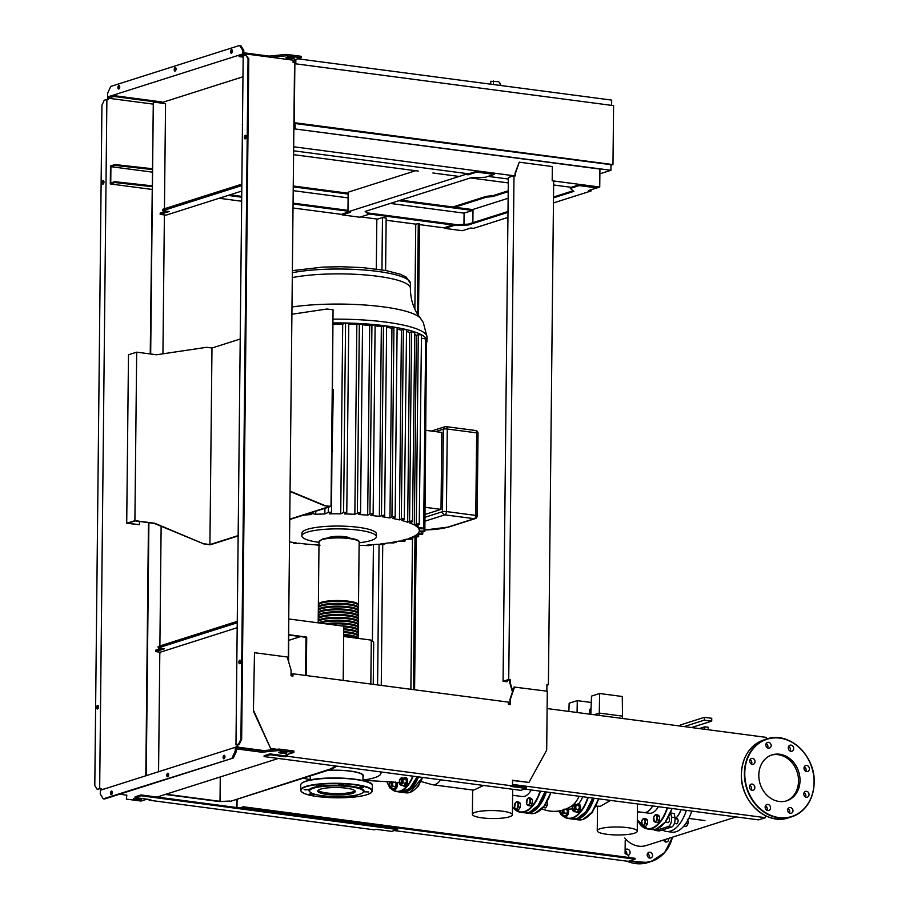 <?xml version="1.0" encoding="UTF-8"?>
<svg xmlns="http://www.w3.org/2000/svg" width="909" height="909" viewBox="0 0 909 909"><rect width="100%" height="100%" fill="white"/><g stroke="black" fill="none" stroke-linecap="round" stroke-linejoin="round"><path stroke-width="1.36" d="M591.27 702.475L577.272 700.634L569.148 703.214L568.864 711.417M577.079 712.497L577.272 700.634M622.529 718.474L622.279 696.499L599.61 693.522L591.486 696.112L590.85 714.304M622.551 716.144L599.292 713.076L599.61 693.522M599.27 715.417L599.292 713.076L594.1 714.735M591.043 708.679A8.885 1.773 -179.4 0 0 589.782 709.577L589.736 714.156M501.041 85.537L498.78 81.719L490.78 81.276L490.746 84.185M294.255 122.874L294.868 63.903M295.311 63.766L613.586 105.626L612.973 164.597L610.996 165.222M294.698 122.726L612.973 164.597M294.243 123.419L610.996 164.677L610.939 170.29L599.872 173.812M508.29 182.914L470.442 177.937M459.17 176.448L432.911 172.994M418.22 171.062L293.914 154.712M294.607 128.908L610.939 170.29M295.175 123.124L295.118 128.748M611.621 105.376L611.677 100.092L297.777 58.801M295.8 63.823L295.845 59.415M764.026 737.085L701.339 728.836M291.914 314.241L326.945 309.015L333.069 309.821L331.012 506.381L324.445 505.711L290.051 491.485M324.888 505.574L290.062 491.155M289.766 519.175L329.831 506.427L324.445 505.711M238.147 535.924L210.218 544.809L204.093 544.014L154.746 523.254L134.907 520.652L136.68 352.169L156.507 354.771L206.593 347.306L211.979 348.011L240.215 339.034M211.979 348.011L209.922 544.571L204.536 543.866M238.158 535.594L209.922 544.571M204.093 544.014L154.291 523.402L135.202 520.891L127.896 523.209L139.407 524.72L139.441 521.448M136.68 352.169L128.487 354.771L126.715 523.254L139.407 524.72M134.907 520.652L126.715 523.254M331.012 506.381L289.755 519.505M289.051 619.006L343.761 626.199L343.193 680.398M305.583 675.455L305.981 637.311L288.88 635.061M306.322 675.546L306.719 637.073L305.981 637.311M306.719 637.073L288.892 634.732M288.835 640.334L300.549 636.595M220.262 776.956L220.012 801.318L219.262 801.556L165.256 794.455M229.659 801.045L219.262 801.556L230.886 801.204L330.649 768.912L335.648 765.992M220.012 801.318L166.006 794.216M336.864 766.151L331.876 769.071L330.649 768.912M331.876 769.071L230.886 801.204M332.933 322.934A85.832 17.135 0.6 0 1 347.158 323.036A85.832 17.135 0.6 0 1 361.225 323.604A85.832 17.135 0.6 0 1 374.065 324.57A85.832 17.135 0.6 0 1 385.814 325.877L386.632 326.183L384.655 515.517M319.014 542.366A37.258 7.442 0.6 0 1 301.89 535.924L301.924 533.106A37.258 7.442 0.6 0 1 320.957 526.834A37.258 7.442 0.6 0 1 358.532 527.345A37.258 7.442 0.6 0 1 376.428 533.89L376.394 536.696A37.258 7.442 0.6 0 1 359.135 542.787M301.89 535.924A37.258 7.442 0.6 0 1 320.922 529.64A37.258 7.442 0.6 0 1 358.51 530.152A37.258 7.442 0.6 0 1 376.394 536.696M328.149 538.003A11.181 2.227 0.6 0 1 344.931 536.696A11.181 2.227 0.6 0 1 350.101 538.23M389.972 517.96L391.949 328.206L393.927 327.581L391.949 517.016L389.972 517.96A80.106 15.998 0.6 0 0 382.303 516.778L384.405 515.767L383.825 515.142L379.36 516.392L381.348 326.638L385.814 325.877A85.832 17.135 0.6 0 1 396.506 327.524L397.119 327.797L395.142 517.107L392.62 518.448A80.106 15.998 0.6 0 1 399.46 519.891L401.358 518.982C403.494 518.539 404.471 518.641 404.3 519.278L401.789 520.471A80.106 15.998 0.6 0 1 407.687 522.221L409.573 521.346C411.709 520.891 412.697 520.971 412.516 521.596L409.641 522.914A80.106 15.998 0.6 0 1 414.356 525.05L416.311 524.175C418.447 523.72 419.424 523.789 419.242 524.379L415.788 525.913A80.106 15.998 0.6 0 1 418.015 527.754L418.049 524.913M372.883 514.505C373.065 513.812 372.088 513.665 369.952 514.074L367.679 515.164L369.668 325.411L375.122 324.899L373.133 514.255L370.906 515.46A80.106 15.998 0.6 0 1 379.36 516.392M360.305 513.585C360.487 512.881 359.509 512.721 357.373 513.108L354.851 514.301L356.839 324.547L362.543 323.956L360.555 513.335L358.396 514.494A80.106 15.998 0.6 0 1 367.679 515.164M346.522 513.051C346.693 512.335 345.715 512.165 343.591 512.528L340.716 513.846L342.704 324.093L345.568 323.184L348.761 323.399L346.772 512.835L344.636 513.926A80.106 15.998 0.6 0 1 354.851 514.301M332.933 323.047L331.501 512.733L329.297 513.858A80.106 15.998 0.6 0 1 340.716 513.846M331.251 512.983C331.421 512.278 330.444 512.085 328.319 512.415L324.865 513.949L324.922 508.313M309.912 513.085L315.73 514.301A80.106 15.998 0.6 0 1 324.865 513.949M303.413 515.164A80.106 15.998 0.6 0 1 311.48 514.539L307.844 513.744M294.039 542.582L294.027 543.196L296.118 542.878A80.106 15.998 0.6 0 1 289.528 541.878M294.607 543.537L299.061 543.264A80.106 15.998 0.6 0 0 307.515 544.196L305.299 544.605L305.299 543.98M332.285 389.075L333.285 389.586L332.149 451.08M331.637 450.569L332.637 451.08M315.764 511.233L315.73 514.301M425.026 514.46L441.013 509.381L441.819 432.434L425.901 430.343M425.094 507.279L441.013 509.381M411.982 537.242L411.97 538.651L408.516 538.548A80.106 15.998 0.6 0 0 412.777 536.901L412.788 538.832L411.97 538.651C413.265 538.901 412.675 539.094 410.175 539.219L406.732 539.117A80.106 15.998 0.6 0 1 401.176 540.582L404.425 540.696C405.732 540.923 405.13 541.105 402.642 541.219L398.915 541.094A80.106 15.998 0.6 0 1 391.995 542.389L395.131 542.503L393.347 542.98L389.211 542.832A80.106 15.998 0.6 0 1 380.769 543.923L384.689 544.207L384.7 543.457M395.142 541.844L395.96 542.662L395.972 541.684M404.437 539.764L404.425 540.696L405.255 540.855L405.266 539.537M412.777 536.901L416.027 537.003C418.515 536.867 419.106 536.662 417.81 536.39L414.084 536.265A80.106 15.998 0.6 0 0 416.981 534.447L420.106 534.549C422.605 534.401 423.196 534.185 421.901 533.89L417.765 533.742A80.106 15.998 0.6 0 0 419.129 531.72L422.231 531.845C424.719 531.697 425.321 531.458 424.014 531.14L419.299 530.936A80.106 15.998 0.6 0 0 419.31 530.663L419.333 528.686M418.663 534.503L418.64 536.583L417.81 536.39L417.833 534.469M422.753 531.845L422.73 534.094L421.901 533.89L421.924 531.833M426.469 341.886L424.844 531.367L424.014 531.14L424.048 528.595M305.549 544.002L310.742 544.491A80.106 15.998 0.6 0 0 318.991 545.105M320.025 545.161L317.934 545.514L318.979 545.786M383.871 543.559L382.075 544.48L377.36 544.275A80.106 15.998 0.6 0 1 366.952 545.116L370.156 545.275L368.372 545.673L362.691 545.355A80.106 15.998 0.6 0 1 359.112 545.525M370.156 544.889L370.986 545.434L370.986 544.832M421.446 338.193L426.503 339.046L424.514 528.311L423.685 528.061C424.992 528.413 424.401 528.663 421.901 528.811L418.697 528.652A80.106 15.998 0.6 0 1 419.31 530.663M425.673 338.75L423.685 528.061L418.015 527.754M414.356 525.05L416.345 335.296L418.288 334.671L421.481 334.887L419.242 524.379M407.687 522.221L409.675 332.467L411.561 331.865L414.754 332.08L412.516 521.596M399.46 519.891L401.437 330.137L403.346 329.535L406.539 329.74L404.3 519.278M391.949 517.016C394.074 516.573 395.051 516.687 394.881 517.357M384.405 515.767L383.825 515.142M393.927 327.581L396.506 327.524A85.832 17.135 0.6 0 1 406.118 329.512A85.832 17.135 0.6 0 1 414.504 331.899A85.832 17.135 0.6 0 1 421.367 334.762A85.832 17.135 0.6 0 1 426.491 339.012A85.832 17.135 0.6 0 1 427.025 340.977A85.832 17.135 0.6 0 1 426.821 342.114M386.62 327.354A80.106 15.998 0.6 0 1 391.949 328.206M406.516 331.467A80.106 15.998 0.6 0 1 409.675 332.467M397.108 329.183A80.106 15.998 0.6 0 1 401.437 330.137M414.72 334.467A80.106 15.998 0.6 0 1 416.345 335.296M375.11 325.922A80.106 15.998 0.6 0 1 381.348 326.638M362.532 324.865A80.106 15.998 0.6 0 1 369.668 325.411M348.749 324.229A80.106 15.998 0.6 0 1 356.839 324.547M333.478 324.07A80.106 15.998 0.6 0 1 342.704 324.093M318.48 604.746A20.066 4.011 0.6 0 1 318.366 604.326A20.066 4.011 0.6 0 1 321.297 602.281A20.066 4.011 0.6 0 1 343.863 600.735A20.066 4.011 0.6 0 1 358.487 604.746A20.066 4.011 0.6 0 1 358.373 605.167M358.464 607.553L358.487 605.587A20.066 4.011 -179.4 0 0 343.852 601.576A20.066 4.011 -179.4 0 0 321.286 603.121A20.066 4.011 -179.4 0 0 318.366 605.167L318.343 607.132A20.066 4.011 0.6 0 1 321.263 605.087A20.066 4.011 0.6 0 1 343.841 603.542A20.066 4.011 0.6 0 1 358.464 607.553A20.066 4.011 0.6 0 1 358.351 607.973M358.43 610.359L358.453 608.394A20.066 4.011 -179.4 0 0 343.829 604.383A20.066 4.011 -179.4 0 0 321.252 605.928A20.066 4.011 -179.4 0 0 318.332 607.973L318.309 609.939A20.066 4.011 0.6 0 1 321.229 607.894A20.066 4.011 0.6 0 1 343.807 606.348A20.066 4.011 0.6 0 1 358.43 610.359A20.066 4.011 0.6 0 1 358.316 610.78M358.407 613.166L358.419 611.2A20.066 4.011 -179.4 0 0 343.795 607.189A20.066 4.011 -179.4 0 0 321.229 608.735A20.066 4.011 -179.4 0 0 318.298 610.78L318.286 612.746A20.066 4.011 0.6 0 1 321.207 610.7A20.066 4.011 0.6 0 1 343.772 609.155A20.066 4.011 0.6 0 1 358.407 613.166A20.066 4.011 0.6 0 1 358.282 613.586M358.373 615.972L358.396 614.007A20.066 4.011 -179.4 0 0 343.772 609.996A20.066 4.011 -179.4 0 0 321.195 611.541A20.066 4.011 -179.4 0 0 318.275 613.586L318.252 615.552A20.066 4.011 0.6 0 1 321.172 613.507A20.066 4.011 0.6 0 1 343.75 611.962A20.066 4.011 0.6 0 1 358.373 615.972A20.066 4.011 0.6 0 1 358.26 616.393M358.339 618.779L358.362 616.813A20.066 4.011 -179.4 0 0 343.738 612.802A20.066 4.011 -179.4 0 0 321.161 614.348A20.066 4.011 -179.4 0 0 318.241 616.393L318.218 618.359A20.066 4.011 0.6 0 1 321.15 616.313A20.066 4.011 0.6 0 1 343.716 614.768A20.066 4.011 0.6 0 1 358.339 618.779A20.066 4.011 0.6 0 1 358.226 619.199M358.316 621.597L358.339 619.631A20.066 4.011 -179.4 0 0 343.704 615.609A20.066 4.011 -179.4 0 0 321.138 617.166A20.066 4.011 -179.4 0 0 318.218 619.211L318.195 621.177A20.066 4.011 0.6 0 1 321.116 619.131A20.066 4.011 0.6 0 1 343.693 617.575A20.066 4.011 0.6 0 1 358.316 621.597A20.066 4.011 0.6 0 1 358.203 622.006M318.889 622.926A20.066 4.011 0.6 0 1 321.082 621.938A20.066 4.011 0.6 0 1 343.659 620.393A20.066 4.011 0.6 0 1 358.282 624.403L358.305 622.438A20.066 4.011 -179.4 0 0 343.682 618.427A20.066 4.011 -179.4 0 0 321.104 619.972A20.066 4.011 -179.4 0 0 318.184 622.017L318.173 622.835M325.388 623.79A20.066 4.011 0.6 0 1 346.749 623.46A20.066 4.011 0.6 0 1 358.26 627.21L358.271 625.244A20.066 4.011 -179.4 0 0 343.647 621.233A20.066 4.011 -179.4 0 0 321.082 622.779A20.066 4.011 -179.4 0 0 320.173 623.097M341.341 625.881A20.066 4.011 0.6 0 1 358.226 630.017L358.248 628.051A20.066 4.011 -179.4 0 0 328.683 624.222M343.727 628.823A20.066 4.011 0.6 0 1 358.191 632.823L358.214 630.857A20.066 4.011 -179.4 0 0 343.75 626.858M343.704 631.63A20.066 4.011 0.6 0 1 358.169 635.63L358.191 633.664A20.066 4.011 -179.4 0 0 343.727 629.664M343.67 634.437A20.066 4.011 0.6 0 1 358.135 638.391L358.157 636.47A20.066 4.011 -179.4 0 0 343.693 632.471M357.544 638.311A20.066 4.011 -179.4 0 0 343.659 635.277M357.703 624.278A19.487 3.886 -179.4 0 0 343.227 620.483A19.487 3.886 -179.4 0 0 321.581 621.995A19.487 3.886 -179.4 0 0 319.4 622.995M357.737 621.472A19.487 3.886 -179.4 0 0 343.25 617.666A19.487 3.886 -179.4 0 0 321.604 619.188A19.487 3.886 -179.4 0 0 318.775 621.063M357.76 618.665A19.487 3.886 -179.4 0 0 343.284 614.859A19.487 3.886 -179.4 0 0 321.638 616.382A19.487 3.886 -179.4 0 0 318.809 618.256M357.794 615.859A19.487 3.886 -179.4 0 0 343.318 612.052A19.487 3.886 -179.4 0 0 321.661 613.575A19.487 3.886 -179.4 0 0 318.832 615.45M357.816 613.041A19.487 3.886 -179.4 0 0 343.341 609.246A19.487 3.886 -179.4 0 0 321.695 610.768A19.487 3.886 -179.4 0 0 318.866 612.643M357.851 610.234A19.487 3.886 -179.4 0 0 343.375 606.439A19.487 3.886 -179.4 0 0 321.718 607.962A19.487 3.886 -179.4 0 0 318.889 609.825M357.885 607.428A19.487 3.886 -179.4 0 0 343.397 603.633A19.487 3.886 -179.4 0 0 321.752 605.155A19.487 3.886 -179.4 0 0 318.923 607.019M357.907 604.621A19.487 3.886 -179.4 0 0 343.432 600.826A19.487 3.886 -179.4 0 0 321.786 602.337A19.487 3.886 -179.4 0 0 318.957 604.212M357.68 627.085A19.487 3.886 -179.4 0 0 346.329 623.54A19.487 3.886 -179.4 0 0 325.911 623.858M357.646 629.892A19.487 3.886 -179.4 0 0 342.773 626.074M357.612 632.698A19.487 3.886 -179.4 0 0 343.727 628.937M357.589 635.505A19.487 3.886 -179.4 0 0 343.704 631.755M357.555 638.311A19.487 3.886 -179.4 0 0 343.67 634.562M343.647 636.482L371.292 640.118L373.69 642.106L373.247 684.352M371.292 640.118L370.827 684.034M362.952 780.592L363.009 775.82A26.361 5.261 -179.4 0 0 350.34 771.184A26.361 5.261 -179.4 0 0 327.331 770.525M362.964 780.115A44.28 8.84 -179.4 0 0 380.939 773.195A44.28 8.84 -179.4 0 0 380.473 771.889M327.683 770.412A26.793 5.352 0.6 0 1 350.567 771.105A26.793 5.352 0.6 0 1 362.998 776.775M303.22 778.195A44.28 8.84 -179.4 0 0 310.23 779.558M346.227 788.16A18.759 3.75 0.6 0 1 355.226 791.466A18.759 3.75 0.6 0 1 345.647 794.625A18.759 3.75 0.6 0 1 326.729 794.364A18.759 3.75 0.6 0 1 317.718 791.069A18.759 3.75 0.6 0 1 327.297 787.91A18.759 3.75 0.6 0 1 346.227 788.16M354.908 790.762A18.759 3.75 0.6 0 1 326.74 792.966A18.759 3.75 0.6 0 1 318.059 790.375M310.094 792.091L309.537 791.546A27.509 5.488 0.6 0 1 309.299 789.591A27.509 5.488 0.6 0 1 320.241 786.103A27.509 5.488 0.6 0 1 340.693 785.319A27.509 5.488 0.6 0 1 350.783 786.16A27.509 5.488 0.6 0 1 358.68 787.683L360.157 786.899L363.35 787.433L358.68 787.683A27.509 5.488 0.6 0 1 363.668 791.819L368.793 791.955L363.668 791.819A27.509 5.488 0.6 0 1 363.407 792.103L362.839 792.637A26.94 5.374 0.6 0 1 322.479 795.716A26.94 5.374 0.6 0 1 310.094 792.091A26.94 5.374 0.6 0 1 320.957 786.717A26.94 5.374 0.6 0 1 350.476 786.808A26.94 5.374 0.6 0 1 362.839 792.637M338.887 784.524L343.67 784.842L340.693 785.319L338.887 784.524M355.396 795.284L356.828 795.761L351.76 795.852M334.444 796.614L329.456 796.386M314.639 794.193L309.617 793.977L312.56 793.5M305.401 789.91L304.163 789.455L309.321 789.512L305.401 789.91M316.207 785.774L321.297 785.706L316.207 785.774M399.79 783.047A2.295 1.159 -82.5 0 0 399.858 783.183A2.295 1.159 -82.5 0 0 400.471 783.706A2.295 1.159 -82.5 0 0 400.755 783.683A2.295 1.159 -82.5 0 0 401.96 781.32A2.295 1.159 -82.5 0 0 401.074 779.161A2.295 1.159 -82.5 0 0 400.801 779.183A2.295 1.159 -82.5 0 0 400.335 779.502A2.295 1.159 -82.5 0 0 400.244 779.627M400.505 783.365A2.011 1.023 97.5 0 1 399.721 782.933A2.011 1.023 97.5 0 1 400.142 779.717A2.011 1.023 97.5 0 1 400.551 779.433A2.011 1.023 97.5 0 1 401.573 781.07A2.011 1.023 97.5 0 1 400.505 783.365M416.788 787.433L418.526 786.285L419.458 783.081M403.244 785.649A4.295 2.182 -82.5 0 0 404.13 786.205A4.295 2.182 -82.5 0 0 406.925 781.24A4.295 2.182 -82.5 0 0 405.255 777.684A4.295 2.182 -82.5 0 0 404.244 777.99M404.505 786.194A4.295 2.182 -82.5 0 0 404.869 786.308A4.295 2.182 -82.5 0 0 407.664 781.331A4.295 2.182 -82.5 0 0 405.982 777.786A4.295 2.182 -82.5 0 0 405.607 777.797M400.142 784.672L401.289 785.399L401.926 784.103A3.443 1.75 97.5 0 1 400.142 784.672A3.443 1.75 97.5 0 1 399.278 782.035A3.443 1.75 97.5 0 1 400.21 778.843A3.443 1.75 97.5 0 1 401.994 778.263A3.443 1.75 97.5 0 1 402.857 780.899A3.443 1.75 97.5 0 1 401.926 784.103L403.096 782.888L403.142 778.99L401.369 777.615L399.562 780.127L400.142 784.672M401.369 777.615L405.619 778.74L406.482 781.376L404.391 785.808L401.289 785.399M406.232 779.399L403.142 778.99M406.198 783.285L403.096 782.888M389.529 786.308A2.295 1.159 -82.5 0 0 389.597 786.444A2.295 1.159 -82.5 0 0 390.211 786.967A2.295 1.159 -82.5 0 0 390.495 786.944A2.295 1.159 -82.5 0 0 391.699 784.581A2.295 1.159 -82.5 0 0 390.813 782.422A2.295 1.159 -82.5 0 0 390.54 782.456A2.295 1.159 -82.5 0 0 390.075 782.774A2.295 1.159 -82.5 0 0 389.984 782.888M390.245 786.626A2.011 1.023 97.5 0 1 389.461 786.194A2.011 1.023 97.5 0 1 389.881 782.979A2.011 1.023 97.5 0 1 390.291 782.694A2.011 1.023 97.5 0 1 391.313 784.331A2.011 1.023 97.5 0 1 390.245 786.626M392.983 788.921A4.295 2.182 -82.5 0 0 393.87 789.478A4.295 2.182 -82.5 0 0 396.665 784.501A4.295 2.182 -82.5 0 0 396.358 782.399M394.245 789.455A4.295 2.182 -82.5 0 0 394.608 789.569A4.295 2.182 -82.5 0 0 397.403 784.603A4.295 2.182 -82.5 0 0 397.085 782.479M389.881 787.933L391.029 788.66L391.677 787.364A3.443 1.75 97.5 0 1 389.881 787.933A3.443 1.75 97.5 0 1 389.018 785.308A3.443 1.75 97.5 0 1 389.95 782.104A3.443 1.75 97.5 0 1 390.2 781.797L389.018 785.308L389.881 787.933M391.677 787.364L392.836 786.149L392.597 784.172A3.443 1.75 97.5 0 1 391.677 787.364M391.734 781.535A3.443 1.75 97.5 0 1 392.597 784.172L392.881 782.251L395.972 782.66L395.938 786.558L394.131 789.069L391.029 788.66M395.358 782.013L395.972 782.66M395.938 786.558L392.836 786.149M420.742 781.433L431.968 784.603A20.021 10.158 -82.5 0 0 432.695 784.751A20.021 10.158 -82.5 0 0 435.104 784.512A20.021 10.158 -82.5 0 0 440.626 779.797M512.619 795.261L522.3 796.534A20.021 10.158 -82.5 0 0 524.709 796.307A20.021 10.158 -82.5 0 0 531.231 789.966M432.695 784.751L473.589 790.126L483.645 785.456M509.494 816.793A20.021 4 0.6 0 1 486.974 818.339A20.021 4 0.6 0 1 472.385 814.339A20.021 4 0.6 0 1 475.293 812.294A20.021 4 0.6 0 1 497.825 810.76A20.021 4 0.6 0 1 512.415 814.759A20.021 4 0.6 0 1 509.494 816.793M512.676 789.273L512.415 814.759M560.501 813.078A2.295 1.159 -82.5 0 0 560.569 813.214A2.295 1.159 -82.5 0 0 561.183 813.748A2.295 1.159 -82.5 0 0 561.467 813.714A2.295 1.159 -82.5 0 0 562.58 810.18M562.182 810.283A2.011 1.023 97.5 0 1 561.217 813.407A2.011 1.023 97.5 0 1 560.433 812.964A2.011 1.023 97.5 0 1 560.353 810.714M564.194 815.725A4.295 2.182 -82.5 0 0 565.091 816.282A4.295 2.182 -82.5 0 0 567.886 811.305A4.295 2.182 -82.5 0 0 567.205 808.453M565.466 816.271A4.295 2.182 -82.5 0 0 565.818 816.373A4.295 2.182 -82.5 0 0 568.614 811.407A4.295 2.182 -82.5 0 0 567.671 808.226M560.239 812.112L561.103 814.748L562.251 815.464L562.887 814.169A3.443 1.75 97.5 0 1 561.103 814.748A3.443 1.75 97.5 0 1 560.239 812.339M562.887 814.169L564.057 812.953L563.807 810.976A3.443 1.75 97.5 0 1 562.887 814.169M563.716 809.828A3.443 1.75 97.5 0 1 563.807 810.976L564.091 809.055M566.512 808.771L567.432 811.453L566.512 814.646L565.341 815.873L562.251 815.464M567.193 809.464L565.387 809.226M567.148 813.362L564.057 812.953M572.465 809.271A2.295 1.159 -82.5 0 0 572.534 809.408A2.295 1.159 -82.5 0 0 573.159 809.93A2.295 1.159 -82.5 0 0 573.431 809.908A2.295 1.159 -82.5 0 0 574.636 807.544A2.295 1.159 -82.5 0 0 573.749 805.385A2.295 1.159 -82.5 0 0 573.477 805.419A2.295 1.159 -82.5 0 0 573.022 805.738A2.295 1.159 -82.5 0 0 572.92 805.851M573.193 809.589A2.011 1.023 97.5 0 1 572.409 809.158A2.011 1.023 97.5 0 1 572.829 805.942A2.011 1.023 97.5 0 1 573.227 805.658A2.011 1.023 97.5 0 1 574.249 807.294A2.011 1.023 97.5 0 1 573.193 809.589M590.691 813.828L592.441 812.68L593.361 809.476M576.17 811.919A4.295 2.182 -82.5 0 0 577.056 812.476A4.295 2.182 -82.5 0 0 579.851 807.499A4.295 2.182 -82.5 0 0 578.181 803.942A4.295 2.182 -82.5 0 0 577.17 804.249M577.431 812.453A4.295 2.182 -82.5 0 0 577.794 812.566A4.295 2.182 -82.5 0 0 580.59 807.59A4.295 2.182 -82.5 0 0 578.908 804.045A4.295 2.182 -82.5 0 0 578.533 804.056M572.204 808.306L573.068 810.93L574.215 811.657L574.852 810.362A3.443 1.75 97.5 0 1 573.068 810.93A3.443 1.75 97.5 0 1 572.204 808.521M574.852 810.362L576.022 809.146L575.783 807.158A3.443 1.75 97.5 0 1 574.852 810.362M575.783 807.158L576.067 805.249L574.92 804.533A3.443 1.75 97.5 0 1 575.783 807.158M572.477 806.499A3.443 1.75 97.5 0 1 573.136 805.101A3.443 1.75 97.5 0 1 574.92 804.533L574.295 803.874L572.443 806.59M574.295 803.874L578.544 805.01L579.408 807.635L577.317 812.067L574.215 811.657M579.158 805.658L576.067 805.249M579.124 809.555L576.022 809.146M517.119 802.306L516.494 801.658L515.335 802.874A3.443 1.75 97.5 0 1 517.119 802.306A3.443 1.75 97.5 0 1 517.982 804.942A3.443 1.75 97.5 0 1 517.051 808.146A3.443 1.75 97.5 0 1 515.267 808.715A3.443 1.75 97.5 0 1 514.403 806.078A3.443 1.75 97.5 0 1 515.335 802.874L514.642 808.056L516.414 809.442L518.221 806.919L518.266 803.033L517.119 802.306M516.414 809.442L518.596 809.726L520.403 807.215L518.221 806.919M518.266 803.033L520.448 803.317L520.403 807.215M516.494 801.658L518.687 801.943L520.448 803.317M542.957 807.544L545.434 807.874L546.604 806.647L547.525 803.442L546.661 800.818M544.877 805.044L547.241 805.363M547.525 803.226A2.011 1.023 97.5 0 1 547.298 805.158M529.083 798.5L528.47 797.841L527.3 799.068A3.443 1.75 97.5 0 1 529.083 798.5A3.443 1.75 97.5 0 1 529.947 801.136A3.443 1.75 97.5 0 1 529.027 804.34A3.443 1.75 97.5 0 1 527.243 804.908A3.443 1.75 97.5 0 1 526.379 802.272A3.443 1.75 97.5 0 1 527.3 799.068L526.618 804.249L528.379 805.624L530.197 803.113L530.231 799.227L529.083 798.5M528.379 805.624L530.572 805.919L532.379 803.397L530.197 803.113M530.231 799.227L532.424 799.511L532.379 803.397M528.47 797.841L530.651 798.136L532.424 799.511M655.446 822.338L654.298 821.622A3.443 1.75 -82.5 0 0 656.093 821.054L655.446 822.338L657.639 822.634L659.445 820.111L659.479 816.225L657.718 814.85L655.525 814.566L656.15 815.214A3.443 1.75 -82.5 0 0 654.366 815.782A3.443 1.75 -82.5 0 0 653.435 818.986A3.443 1.75 -82.5 0 0 654.298 821.622L653.719 817.077L655.525 814.566M656.15 815.214L657.298 815.941L657.014 817.85A3.443 1.75 -82.5 0 0 656.15 815.214M657.014 817.85L657.252 819.827L656.093 821.054A3.443 1.75 -82.5 0 0 657.014 817.85M657.298 815.941L659.479 816.225M657.252 819.827L659.445 820.111M683.863 826.076L686.215 826.395L687.374 825.167L688.306 821.963L687.443 819.327M685.784 823.577L688.022 823.872M643.481 826.156L642.333 825.429A3.443 1.75 -82.5 0 0 644.117 824.861L643.481 826.156L645.663 826.44L647.469 823.929L647.515 820.032L645.742 818.657L643.561 818.373L644.186 819.02A3.443 1.75 -82.5 0 0 642.39 819.588A3.443 1.75 -82.5 0 0 641.47 822.793A3.443 1.75 -82.5 0 0 642.333 825.429L641.754 820.884L643.561 818.373M644.186 819.02L645.322 819.748L645.049 821.656A3.443 1.75 -82.5 0 0 644.186 819.02M645.049 821.656L645.288 823.634L644.117 824.861A3.443 1.75 -82.5 0 0 645.049 821.656M645.322 819.748L647.515 820.032M645.288 823.634L647.469 823.929M637.47 813.044L638.357 811.805M637.482 811.692L649.367 813.248A20.021 10.158 -82.5 0 0 651.764 813.021A20.021 10.158 -82.5 0 0 658.298 806.681M595.645 806.181L600.394 806.26L610.655 800.409M634.357 833.223A20.021 4 0.6 0 1 611.837 834.769A20.021 4 0.6 0 1 597.247 830.769A20.021 4 0.6 0 1 600.156 828.724A20.021 4 0.6 0 1 622.676 827.179A20.021 4 0.6 0 1 637.277 831.178A20.021 4 0.6 0 1 634.357 833.223M637.391 803.931L637.277 831.178M667.308 822.315A2.579 1.307 -82.5 0 0 667.865 822.679A2.579 1.307 -82.5 0 0 669.547 819.702A2.579 1.307 -82.5 0 0 668.535 817.566A2.579 1.307 -82.5 0 0 668.16 817.623M681.023 809.669A26.94 13.669 97.5 0 1 675.728 818.486A26.94 13.669 97.5 0 1 675.467 818.77M669.376 815.259A26.94 13.669 -82.5 0 0 670.808 813.021L674.239 813.464L674.921 817.6A6.59 3.341 97.5 0 1 671.558 827.031L659.593 830.837L656.162 830.394A6.59 3.341 97.5 0 1 655.378 830.462A6.59 3.341 97.5 0 1 653.98 829.587M675.921 818.27A26.361 13.385 -82.5 0 0 676.103 818.066A26.361 13.385 -82.5 0 0 681.182 809.692M671.558 827.031L668.138 826.576A6.59 3.341 -82.5 0 0 671.49 817.146L670.808 813.021M668.138 826.576L656.162 830.394M655.378 830.462L658.798 830.917A6.59 3.341 -82.5 0 0 659.593 830.837M662.4 829.951A35.826 18.18 -82.5 0 0 666.399 831.44A35.826 18.18 -82.5 0 0 670.706 831.019A35.826 18.18 -82.5 0 0 686.386 810.374M666.399 831.44L671.785 832.144A35.826 18.18 -82.5 0 0 676.091 831.724A35.826 18.18 -82.5 0 0 691.772 811.078M676.478 818.895A2.579 1.307 97.5 0 1 677.103 818.691A2.579 1.307 97.5 0 1 678.114 820.827A2.579 1.307 97.5 0 1 676.432 823.804A2.579 1.307 97.5 0 1 675.876 823.452M708.191 729.188L708.213 727.28L704.782 726.825L704.759 728.734M699.294 728.575L704.782 726.825M711.724 721.098L711.747 718.292L704.407 717.326L704.373 720.133L711.724 721.098L691.476 727.541M679.443 725.961L680.648 724.882L704.407 717.326M704.373 720.133L684.125 726.575M652.662 805.942A20.021 10.158 97.5 0 1 646.14 812.282A20.021 10.158 97.5 0 1 643.731 812.51L649.367 813.248M779.661 754.22A24.111 20.214 -107.7 0 1 799.704 776.104A24.111 20.214 -107.7 0 1 786.728 800.829A24.111 20.214 -107.7 0 1 779.172 801.477A24.111 20.214 -107.7 0 1 759.129 779.592A24.111 20.214 -107.7 0 1 772.105 754.868A24.111 20.214 -107.7 0 1 779.661 754.22M771.366 755.118A24.111 20.214 -107.7 0 1 778.172 754.697A24.111 20.214 -107.7 0 1 798.147 776.127A24.111 20.214 -107.7 0 1 785.978 801.045M736.154 816.918L646.276 845.518A24.111 20.214 -107.7 0 1 638.709 846.165A24.111 20.214 -107.7 0 1 624.79 838.041M806.658 771.616A3.147 2.647 -107.7 0 1 806.726 765.435A3.147 2.647 -107.7 0 1 806.658 771.616M804.499 796.25A3.147 2.647 -107.7 0 1 808.351 792.375A3.147 2.647 -107.7 0 1 804.499 796.25M805.51 797.113A3.147 2.647 72.3 0 0 804.056 792.557M668.547 838.428A3.147 2.647 -107.7 0 1 663.525 840.03M787.637 810.101A3.147 2.647 -107.7 0 1 793.023 810.817A3.147 2.647 -107.7 0 1 787.637 810.101M789.421 813.26A3.147 2.647 72.3 0 0 787.967 808.703M647.185 854.801A3.147 2.647 -107.7 0 1 652.571 855.505A3.147 2.647 -107.7 0 1 647.185 854.801M648.958 857.948A3.147 2.647 72.3 0 0 647.515 853.392M765.969 805.067A3.147 2.647 -107.7 0 1 769.73 809.93A3.147 2.647 -107.7 0 1 765.969 805.067M766.935 810.305A3.147 2.647 72.3 0 0 765.48 805.738M625.119 850.256A3.147 2.647 -107.7 0 1 629.664 850.801A3.147 2.647 -107.7 0 1 628.142 855.255M626.687 854.449A3.147 2.647 72.3 0 0 625.119 850.483M752.175 784.081A3.147 2.647 -107.7 0 1 752.107 790.262A3.147 2.647 -107.7 0 1 752.175 784.081M751.232 789.978A3.147 2.647 72.3 0 0 749.777 785.41M754.334 759.447A3.147 2.647 -107.7 0 1 750.482 763.321A3.147 2.647 -107.7 0 1 754.334 759.447M751.493 764.185A3.147 2.647 72.3 0 0 750.05 759.617M771.196 745.596A3.147 2.647 -107.7 0 1 765.81 744.88A3.147 2.647 -107.7 0 1 771.196 745.596M767.594 748.039A3.147 2.647 72.3 0 0 766.139 743.482M792.864 750.629A3.147 2.647 -107.7 0 1 789.103 745.766A3.147 2.647 -107.7 0 1 792.864 750.629M805.783 771.321A3.147 2.647 72.3 0 0 804.329 766.764M790.069 750.993A3.147 2.647 72.3 0 0 788.626 746.437M625.119 853.585A3.147 2.647 -107.7 0 1 625.085 853.528L625.222 840.632M665.058 841.814A3.147 2.647 72.3 0 0 665.274 839.473M381.257 685.409L382.734 544.491M385.609 270.45L386.155 218.035L382.484 217.546L381.939 269.825M377.587 684.92L379.064 544.355M413.402 689.636L415.004 536.969M417.333 313.787L418.276 223.466L419.469 223.625L418.504 315.605M414.856 309.151L415.754 224.273L418.276 223.466M410.879 689.306L412.459 539.014M416.186 537.003L414.584 689.795M376.303 269.007L376.826 219.353L382.484 217.546M373.417 544.639L372.406 641.05M150.803 799.681L135.134 797.625L135.134 796.784L140.952 794.932L397.528 828.69L397.517 829.531L391.711 831.371L376.042 829.315L374.394 829.837L149.156 800.204L150.803 799.681M135.134 797.625L140.94 795.773L140.952 794.932M140.94 795.773L397.517 829.531M149.167 799.466L149.156 800.204M635.096 858.312L243.385 806.783L243.373 807.624L635.084 859.164L635.096 858.312M239.783 807.931L243.385 806.783M237.079 799.238L236.988 807.567M236.545 807.51L236.624 799.386M241.646 808.181L243.373 807.624M394.267 830.565L628.233 861.346L635.084 859.164M628.721 857.482L628.744 855.585L625.085 853.562M507.199 680.273L506.745 681.75L503.075 681.261L508.347 177.505L514.005 175.698L508.733 679.466L510.199 679.659L510.165 682.466L512.733 691.17M512.471 691.931L509.722 682.602L509.756 679.796L504.256 681.216L507.188 681.602M508.733 679.466L503.075 681.261M546.854 691.17L546.923 684.488L548.388 684.682L553.672 180.925L552.195 180.732L552.342 166.552L519.232 162.188L515.505 173.085L515.471 175.892L514.005 175.698M515.028 175.835L515.062 173.233L519.232 162.188M548.388 684.682L546.911 685.147M291.028 675.262L292.55 674.785L292.539 675.989M287.255 754.538L287.233 756.265L512.471 785.899L512.528 780.286L528.936 782.444L546.684 750.186L547.298 691.226L514.142 687.056L509.994 699.169L509.938 704.589M512.528 780.49L528.936 782.444M286.812 754.675L286.801 755.572L285.608 755.947L269.939 753.891L264.133 755.731L264.121 756.583L520.698 790.33L526.504 788.478L526.516 787.637L512.471 785.796M514.585 686.92L510.438 699.032L510.381 704.645L508.426 704.384L508.449 702.134L293.005 673.796L292.982 676.046L291.016 675.785L291.085 670.172L287.199 657.002L254.486 652.707L253.429 711.247L270.734 748.675L276.154 749.391M287.233 756.265L285.596 756.788L269.928 754.731L269.939 753.891M285.596 756.788L285.608 755.947M269.928 754.731L264.121 756.583M526.504 788.478L510.835 786.421L512.471 785.899M293.005 673.796L291.039 674.421M254.486 652.707L253.429 711.247M253.872 711.111L270.734 748.675M271.177 748.539L277.029 749.3M524.595 789.092L758.572 819.873L765.423 817.691L512.494 784.422M508.438 703.464L509.949 703.657M547.116 708.554L766.264 737.381L766.242 739.187M765.435 815.668L765.423 817.691M224.012 758.81A1.795 0.909 97.5 0 1 223.796 758.833A1.795 0.909 97.5 0 1 223.114 757.152A1.795 0.909 97.5 0 1 224.046 755.299A1.795 0.909 97.5 0 1 224.262 755.277A1.795 0.909 97.5 0 1 224.955 756.97A1.795 0.909 97.5 0 1 224.012 758.81M224.818 755.834A1.795 0.909 -82.5 0 0 224.478 758.447M111.409 794.648A1.795 0.909 97.5 0 1 111.193 794.659A1.795 0.909 97.5 0 1 110.5 792.978A1.795 0.909 97.5 0 1 111.443 791.137A1.795 0.909 97.5 0 1 111.659 791.114A1.795 0.909 97.5 0 1 112.352 792.796A1.795 0.909 97.5 0 1 111.409 794.648M112.205 791.659A1.795 0.909 -82.5 0 0 111.864 794.273M167.71 776.729A1.795 0.909 97.5 0 1 167.495 776.752A1.795 0.909 97.5 0 1 166.802 775.059A1.795 0.909 97.5 0 1 167.745 773.218A1.795 0.909 97.5 0 1 167.96 773.195A1.795 0.909 97.5 0 1 168.654 774.888A1.795 0.909 97.5 0 1 167.71 776.729M168.517 773.752A1.795 0.909 -82.5 0 0 168.165 776.354M293.891 752.425L293.902 751.016L279.211 749.084L261.792 750.811L235.272 747.323L100.32 790.262L100.285 794.057L103.274 798.841L104.501 799L233.34 758.004L236.454 751.277L236.476 748.891L261.781 752.22L279.199 750.493L293.891 752.425L285.176 755.197L286.801 755.413M103.274 798.841L233.34 758.004M232.113 757.845L235.226 751.118L236.454 751.277M119.579 794.205L126.84 795.159L126.374 799.113L141.065 801.045L146.951 799.181M278.393 758.458L157.087 797.057M283.085 752.004L285.54 752.334A2.863 0.568 0.6 0 1 286.914 752.834A2.863 0.568 0.6 0 1 285.449 753.311A2.863 0.568 0.6 0 1 282.551 753.277L280.108 752.959A2.863 0.568 0.6 0 1 278.733 752.447A2.863 0.568 0.6 0 1 280.199 751.97A2.863 0.568 0.6 0 1 283.085 752.004M134.737 799.216L137.179 799.534A2.863 0.568 -179.4 0 0 140.077 799.568A2.863 0.568 -179.4 0 0 141.531 799.091A2.863 0.568 -179.4 0 0 140.156 798.591L137.714 798.261A2.863 0.568 -179.4 0 0 134.816 798.227A2.863 0.568 -179.4 0 0 133.362 798.704A2.863 0.568 -179.4 0 0 134.737 799.216L134.748 798.238M237.192 627.721L160.257 652.207L155.609 651.594L164.54 648.753L158.177 647.912L158.189 646.504L237.26 621.347M237.238 622.756L158.177 647.912M155.609 651.594L155.621 650.185L161.427 648.344M159.791 653.753L160.257 652.207M288.608 661.775L288.778 613.109M126.374 799.113L126.692 795.136M279.199 750.493L279.211 749.084M261.781 752.22L261.792 750.811M235.226 751.118L235.272 747.323M231.409 53.154A1.795 0.909 -82.5 0 0 232.34 51.313A1.795 0.909 -82.5 0 0 231.659 49.631A1.795 0.909 -82.5 0 0 231.443 49.643A1.795 0.909 -82.5 0 0 230.5 51.495A1.795 0.909 -82.5 0 0 231.193 53.176A1.795 0.909 -82.5 0 0 231.409 53.154M118.795 88.991A1.795 0.909 -82.5 0 0 119.738 87.139A1.795 0.909 -82.5 0 0 119.045 85.457A1.795 0.909 -82.5 0 0 118.84 85.48A1.795 0.909 -82.5 0 0 117.897 87.321A1.795 0.909 -82.5 0 0 118.579 89.014A1.795 0.909 -82.5 0 0 118.795 88.991M175.096 71.072A1.795 0.909 -82.5 0 0 176.039 69.232A1.795 0.909 -82.5 0 0 175.357 67.539A1.795 0.909 -82.5 0 0 175.142 67.561A1.795 0.909 -82.5 0 0 174.198 69.402A1.795 0.909 -82.5 0 0 174.88 71.095A1.795 0.909 -82.5 0 0 175.096 71.072M97.536 708.94A1.795 0.909 -82.5 0 0 98.479 707.1A1.795 0.909 -82.5 0 0 97.786 705.407A1.795 0.909 -82.5 0 0 97.57 705.429A1.795 0.909 -82.5 0 0 96.627 707.27A1.795 0.909 -82.5 0 0 97.32 708.963A1.795 0.909 -82.5 0 0 97.536 708.94M103.035 184.118A1.795 0.909 -82.5 0 0 103.967 182.277A1.795 0.909 -82.5 0 0 103.285 180.596A1.795 0.909 -82.5 0 0 103.069 180.607A1.795 0.909 -82.5 0 0 102.126 182.459A1.795 0.909 -82.5 0 0 102.819 184.141A1.795 0.909 -82.5 0 0 103.035 184.118M239.817 660.173A1.795 0.909 97.5 0 1 240.033 660.15A1.795 0.909 97.5 0 1 240.726 661.832A1.795 0.909 97.5 0 1 239.783 663.684A1.795 0.909 97.5 0 1 239.567 663.695A1.795 0.909 97.5 0 1 238.874 662.013A1.795 0.909 97.5 0 1 239.817 660.173M245.316 135.35A1.795 0.909 97.5 0 1 245.532 135.327A1.795 0.909 97.5 0 1 246.214 137.02A1.795 0.909 97.5 0 1 245.282 138.861A1.795 0.909 97.5 0 1 245.066 138.884A1.795 0.909 97.5 0 1 244.373 137.191A1.795 0.909 97.5 0 1 245.316 135.35M288.278 660.673L294.55 62.619L293.073 62.426L293.096 60.176L245.112 53.858L239.158 55.756L239.147 56.597L244.657 54.847L244.646 55.585M494.291 174.414L494.303 173.574L476.68 171.256L468.192 173.96L468.18 174.801L476.668 172.096L494.291 174.414L485.361 177.255L470.794 177.823L365.191 211.422L368.736 214.365L365.929 211.183M468.192 173.96L466.226 173.494M465.499 173.403L465.488 174.448L347.965 211.842L348.17 192.185L415.618 170.722M348.795 211.945L342.182 214.047L342.17 214.888L350.658 212.195L347.965 211.842M476.68 171.256L476.668 172.096M368.736 214.365L359.794 217.217L342.17 214.888M465.488 174.448L468.18 174.801M488.133 176.38L508.336 179.039M553.626 184.993L571.216 187.311L579.26 184.754L579.249 185.595L570.318 188.436L573.863 191.379L553.49 197.867M591.089 189.788L591.077 190.97L588.384 190.606L596.872 187.913L596.883 187.072L579.26 184.754M590.714 189.867L599.735 187.038L599.929 169.074L293.857 128.805M293.664 146.781L513.869 175.744M553.672 180.982L599.735 187.038M293.664 146.974L293.402 171.687M293.959 150.837L468.635 173.812M228.079 195.424L241.692 197.219M293.062 203.968L347.977 211.195M219.137 198.264L241.658 201.23M293.028 207.991L342.17 214.456M360.782 216.899L377.587 219.114M386.132 220.239L416.061 224.171M419.458 224.614L444.751 227.943M463.363 230.397L470.964 228.023M368.736 213.922L452.807 224.989L444.762 227.545L444.751 228.386L462.374 230.704L470.862 228L473.555 228.364L507.926 217.421M400.664 200.128L454.705 207.241L486.36 197.173L486.36 196.321L492.905 195.674L508.211 190.81M508.131 198.276L473.021 209.445L470.612 209.331L472.578 209.593L472.566 210.433L464.079 213.138L463.965 224.307M293.255 186.004L348.158 193.219M473.021 209.445L472.885 222.671M591.077 190.97L553.433 202.946M452.841 206.991L486.36 196.321M486.36 197.173L492.894 196.526L492.905 195.674M492.894 196.526L508.199 191.651M454.705 207.241L470.612 209.331M596.872 187.913L579.249 185.595M570.318 188.436L571.216 187.311M507.983 212.342L468.26 224.977L453.682 225.546L444.751 228.386M452.807 224.989L468.26 224.137L507.995 211.502M553.501 197.014L573.125 190.776M468.26 224.137L468.26 224.977M453.693 224.705L453.682 225.546M242.464 123.976L242.294 124.874M242.283 141.111L242.271 141.952M166.006 211.127L160.2 212.979L160.189 214.388L166.063 215.16L241.76 191.072M294.914 59.71L294.186 128.851M293.652 62.494L293.096 60.573M152.133 172.096L110.921 166.677L110.75 182.959L114.773 181.686L151.996 185.822M152.167 169.54L114.943 165.393L110.921 166.677M158.564 771.73L159.814 652.151M159.848 648.844L159.859 648.128M159.882 645.969L161.132 526.231M162.938 353.817L164.393 214.933M151.985 186.663L114.761 182.527L110.296 183.948L110.478 165.972L114.943 164.552L152.167 168.699M114.943 164.552L114.943 165.393M107.91 99.558L107.932 97.513L113.886 95.615L161.882 101.933L161.87 102.774L113.886 96.456L108.376 98.217L152.848 104.069M108.376 98.217L108.353 99.615L106.887 99.422L99.672 788.228L101.138 788.421L101.126 789.83L107.035 788.126M110.296 183.948L151.951 189.424M114.761 182.527L114.773 181.686M293.243 186.845L348.147 194.072M398.79 200.73L472.566 210.433M293.209 190.651L348.113 197.878M390.302 203.434L464.079 213.138M229.954 194.821L241.703 196.378M293.073 203.127L347.977 210.354M368.111 213.001L456.295 224.603M243.169 57.131L239.147 56.597M235.965 744.869L238.647 744.016L240.919 739.085L248.043 58.71L245.85 55.21L243.18 56.063L235.965 744.869L237.431 745.062L237.419 746.459L231.897 748.391M245.1 55.449L245.112 53.858M238.647 744.016L237.431 745.062M263.974 750.595L237.851 747.164L237.874 744.914M245.873 135.532A1.795 0.909 -82.5 0 0 245.123 137.089A1.795 0.909 -82.5 0 0 245.453 138.77M240.385 660.354A1.795 0.909 -82.5 0 0 239.635 661.9A1.795 0.909 -82.5 0 0 239.953 663.593M239.374 744.107L241.658 739.187L248.782 58.801L245.85 55.21M240.919 739.085L241.658 739.187M248.043 58.71L248.782 58.801M237.851 747.164L236.738 747.516M243.998 54.222L242.533 54.029L107.58 96.968L107.626 93.172L110.739 86.446L239.578 45.45L240.794 45.609L243.794 50.393L243.771 52.779L269.075 56.108L286.494 54.381L301.174 56.313L301.163 57.721L286.471 55.79L271.234 57.301M109.046 97.161L107.58 96.968M293.675 60.653L293.096 60.835M242.953 76.788L161.87 102.592M293.096 60.289L301.163 57.721M292.812 57.631L290.357 57.301A2.863 0.568 -179.4 0 0 287.471 57.267A2.863 0.568 -179.4 0 0 286.005 57.744A2.863 0.568 -179.4 0 0 287.38 58.256L289.835 58.574A2.863 0.568 -179.4 0 0 292.721 58.608A2.863 0.568 -179.4 0 0 294.186 58.131A2.863 0.568 -179.4 0 0 292.812 57.631M164.427 211.638L164.427 210.922M164.449 208.763L165.552 103.66L153.314 102.047L150.678 354.01M113.886 95.615L113.886 96.456M160.973 103.058L161.87 102.774M99.672 788.228L97.729 789.182L101.138 788.421M100.683 790.148L100.694 788.569M148.906 522.686L146.258 775.65M150.235 353.953L153.314 102.047M145.815 775.786L148.462 522.63M103.206 184.038A1.795 0.909 97.5 0 1 102.887 182.345A1.795 0.909 97.5 0 1 103.626 180.789M97.706 708.85A1.795 0.909 97.5 0 1 97.388 707.168A1.795 0.909 97.5 0 1 98.138 705.611M96.99 789.08L94.797 785.581L101.933 105.205L104.205 100.274L106.887 99.422M175.562 70.697A1.795 0.909 97.5 0 1 175.903 68.095M119.261 88.616A1.795 0.909 97.5 0 1 119.602 86.014M231.863 52.79A1.795 0.909 97.5 0 1 232.204 50.177M239.578 45.45L242.567 50.234L243.794 50.393M241.828 184.141L162.768 209.297L162.756 210.706L241.817 185.55M160.189 214.388L169.119 211.536L162.756 210.706M286.494 54.381L286.471 55.79M269.075 56.108L269.064 57.017M242.567 50.234L242.533 54.029M500.234 83.321L500.211 85.423M493.36 84.526L493.394 81.015M291.982 306.992A80.106 15.998 0.6 0 1 383.041 306.833A80.106 15.998 0.6 0 1 420.515 318.355L417.299 313.719C412.754 306.265 410.459 297.8 410.413 288.323L410.459 283.449A68.664 13.715 0.6 0 0 377.485 271.382A68.664 13.715 0.6 0 0 292.346 272.723M292.289 277.597A68.664 13.715 0.6 0 1 377.44 276.245A68.664 13.715 0.6 0 1 410.413 288.323M332.967 319.173A85.832 17.135 0.6 0 1 385.848 322.116A85.832 17.135 0.6 0 1 427.071 337.216L423.333 322.581L420.515 318.355M328.376 507.222L328.319 512.415M475.191 430.536A2.863 1.454 97.5 0 1 475.532 430.502A2.863 1.454 97.5 0 1 476.646 432.866A2.863 0.568 0.6 0 1 478.032 433.377A2.863 2.863 0 0 0 475.532 430.502L446.16 426.639A2.863 1.454 -82.5 0 0 445.808 426.673A2.863 2.397 72.3 0 0 443.331 429.15A2.863 0.568 0.6 0 1 447.273 429.003A2.863 1.454 -82.5 0 0 446.16 426.639A2.863 2.863 0 0 0 444.91 426.741L431.355 431.059M477.168 515.926A2.863 0.568 -179.4 0 0 475.782 515.426A2.863 1.454 97.5 0 1 474.271 518.709A2.863 2.397 72.3 0 0 475.168 518.63A2.863 2.863 0 0 0 477.168 515.926L478.032 433.377M446.41 511.562A2.863 0.568 -179.4 0 0 442.467 511.71A2.863 2.397 72.3 0 0 444.887 514.846A2.863 1.454 -82.5 0 0 446.41 511.562L447.273 429.003L476.646 432.866L475.782 515.426L446.41 511.562M424.946 521.187L444.887 514.846L474.271 518.709L447.898 527.095A2.863 2.397 72.3 0 0 448.807 527.015L475.168 518.63M435.593 431.616L443.331 429.15L442.467 511.71L424.992 517.266M447.898 527.095A32.963 6.579 0.6 0 1 424.855 529.947M418.288 334.671L416.311 524.175M403.346 329.535L401.358 518.982M411.561 331.865L409.573 521.346M383.45 325.967L381.462 515.38M359.35 323.74L357.373 513.108M371.929 324.683L369.952 514.074M345.568 323.184L343.591 512.528M318.366 604.326L319.025 541.707A20.066 4.011 0.6 0 1 321.945 539.662A20.066 4.011 0.6 0 1 344.522 538.117A20.066 4.011 0.6 0 1 359.146 542.128L358.487 604.746M358.407 541.025A19.487 3.886 -179.4 0 0 343.091 537.583A19.487 3.886 -179.4 0 0 322.445 539.162M301.629 783.41A35.542 7.102 0.6 0 1 306.015 781.149M300.72 784.99A35.826 7.158 0.6 0 1 305.935 781.342A35.826 7.158 0.6 0 1 355.158 779.445A35.826 7.158 0.6 0 1 372.36 785.74L372.304 790.796A35.826 7.158 0.6 0 0 355.101 784.501A35.826 7.158 0.6 0 0 305.878 786.399A35.826 7.158 0.6 0 0 300.663 790.046L300.72 784.99C300.788 783.501 302.572 782.206 306.094 781.104C322.581 774.923 375.36 778.82 372.36 785.74M366.838 794.693A35.542 7.102 0.6 0 1 318.014 796.579A35.542 7.102 0.6 0 1 306.117 786.705A35.542 7.102 0.6 0 1 354.953 784.831A35.542 7.102 0.6 0 1 366.838 794.693M306.185 781.092A35.542 7.102 0.6 0 1 355.01 779.206A35.542 7.102 0.6 0 1 371.474 784.137M386.814 781.501A31.236 15.851 -82.5 0 0 389.041 785.955M391.302 788.694A31.236 15.851 -82.5 0 0 412.743 776.127M388.052 784.262A31.52 15.998 -82.5 0 0 389.052 786.012M391.143 788.671A31.52 15.998 -82.5 0 0 396.676 791.614A31.52 15.998 -82.5 0 0 400.46 791.25A31.52 15.998 -82.5 0 0 413.141 776.184M417.197 776.718L409.675 788.535L400.596 792.125A31.52 15.998 -82.5 0 0 404.38 791.762A31.52 15.998 -82.5 0 0 417.061 776.695M410.823 787.262A31.236 15.851 -82.5 0 0 417.14 776.706M540.071 791.125A35.542 18.032 97.5 0 1 524.55 811.51A35.542 18.032 97.5 0 1 512.494 806.794M512.494 806.874A35.826 18.18 -82.5 0 0 520.482 812.237A35.826 18.18 -82.5 0 0 524.788 811.817A35.826 18.18 -82.5 0 0 540.469 791.182M544.877 791.762A35.826 18.18 97.5 0 1 529.197 812.396A35.826 18.18 97.5 0 1 524.891 812.816L520.482 812.237L512.494 806.976M422.446 777.411A31.52 15.998 97.5 0 1 409.766 792.478A31.52 15.998 97.5 0 1 405.982 792.841L402.062 792.318A31.52 15.998 -82.5 0 0 405.846 791.955A31.52 15.998 -82.5 0 0 418.526 776.888M401.335 792.194A31.52 15.998 -82.5 0 0 402.062 792.318L401.335 792.194M418.129 776.843A31.236 15.851 97.5 0 1 405.607 791.648A31.236 15.851 97.5 0 1 403.176 792.069M536.503 807.294A35.542 18.032 -82.5 0 0 544.968 791.773M416.208 787.967A31.236 15.851 -82.5 0 0 422.526 777.422M667.138 807.84A35.542 18.032 97.5 0 1 651.605 828.224A35.542 18.032 97.5 0 1 637.391 819.884M637.766 820.611A35.826 18.18 -82.5 0 0 647.549 828.951A35.826 18.18 -82.5 0 0 651.855 828.542A35.826 18.18 -82.5 0 0 667.536 807.896M671.944 808.476A35.826 18.18 97.5 0 1 656.264 829.122A35.826 18.18 97.5 0 1 651.958 829.531L647.549 828.951L637.391 820.066M598.497 798.818A35.826 18.18 97.5 0 1 582.817 819.452A35.826 18.18 97.5 0 1 578.51 819.873L574.102 819.293A35.826 18.18 -82.5 0 0 578.408 818.873A35.826 18.18 -82.5 0 0 594.088 798.227M573.374 819.168A35.826 18.18 -82.5 0 0 574.102 819.293L573.374 819.168M593.691 798.182A35.542 18.032 97.5 0 1 578.158 818.566A35.542 18.032 97.5 0 1 575.488 819.043M663.559 824.009A35.542 18.032 -82.5 0 0 672.035 808.487M590.111 814.35A35.542 18.032 -82.5 0 0 598.588 798.829M587.816 797.409A35.542 18.032 97.5 0 1 572.284 817.793A35.542 18.032 97.5 0 1 562.41 815.487M560.308 813.169A35.542 18.032 97.5 0 1 558.876 810.987A35.826 18.18 -82.5 0 0 560.319 813.26M562.216 815.453A35.826 18.18 -82.5 0 0 568.227 818.52A35.826 18.18 -82.5 0 0 572.534 818.1A35.826 18.18 -82.5 0 0 588.214 797.454M592.623 798.034A35.826 18.18 97.5 0 1 576.931 818.679A35.826 18.18 97.5 0 1 572.636 819.1L568.227 818.52L562.08 815.373M550.752 792.534A35.826 18.18 97.5 0 1 535.071 813.169A35.826 18.18 97.5 0 1 530.765 813.589L526.356 813.01A35.826 18.18 -82.5 0 0 530.663 812.589A35.826 18.18 -82.5 0 0 546.343 791.955M525.629 812.885A35.826 18.18 -82.5 0 0 526.356 813.01L525.629 812.885M545.945 791.898A35.542 18.032 97.5 0 1 530.424 812.282A35.542 18.032 97.5 0 1 527.743 812.771M578.567 803.999A26.281 13.34 -82.5 0 0 582.726 796.739M579.067 796.261A24.679 12.521 97.5 0 1 572.488 805.306A30.804 30.804 0 0 1 541.832 808.771M542.378 808.067A35.542 18.032 -82.5 0 0 550.843 792.546M568.08 808.783A26.281 13.34 -82.5 0 0 572.216 808.771M584.237 813.578A35.542 18.032 -82.5 0 0 592.713 798.057M674.921 817.6L671.49 817.146M626.653 861.13L648.219 862.448A40.837 34.235 -107.7 0 1 635.414 863.55A40.837 34.235 -107.7 0 1 626.721 861.141M630.641 860.573A40.837 34.235 72.3 0 0 638.391 862.607A40.837 34.235 72.3 0 0 651.196 861.505A40.837 34.235 72.3 0 0 672.444 837.189M672.308 837.234A40.553 33.985 -107.7 0 1 631.198 860.403M744.38 773.309A40.837 34.235 72.3 0 0 778.854 817.907A40.837 34.235 72.3 0 0 791.648 816.816A40.837 34.235 72.3 0 0 814.157 782.49A40.837 34.235 72.3 0 0 779.683 737.881A40.837 34.235 72.3 0 0 766.889 738.983A40.837 34.235 72.3 0 0 744.38 773.309M814.055 782.41A40.553 33.985 -107.7 0 1 779.002 817.577A40.553 33.985 -107.7 0 1 744.778 773.286A40.553 33.985 -107.7 0 1 779.831 738.119A40.553 33.985 -107.7 0 1 814.055 782.41M741.403 774.252A40.837 34.235 -107.7 0 1 763.912 739.926L766.889 738.983C788.717 730.87 815.441 755.47 814.203 782.456C813.294 799.965 805.772 811.419 791.648 816.816L788.671 817.759A40.837 34.235 -107.7 0 1 775.866 818.861A40.837 34.235 -107.7 0 1 741.403 774.252M137.179 799.534L137.191 798.204M280.108 752.959L280.12 751.982M282.551 753.277L282.574 751.948M287.392 57.267L287.38 58.256M289.846 57.244L289.835 58.574M292.368 270.632L322.968 267.087L341.477 266.723L362.577 267.598L386.007 270.53L400.301 274.234L406.243 277.097L410.459 283.449M424.855 530.004L448.807 527.015M293.789 542.548L293.777 543.298M427.025 340.977L427.071 337.216M319.025 541.707L322.263 539.173C331.558 535.969 360.214 537.446 359.146 542.128M380.962 771.946L380.939 773.195M310.219 780.047L310.264 775.945M362.952 780.274L392.109 781.967M392.438 782.001L399.312 782.729M300.663 790.046C300.993 798.25 350.897 800.113 366.929 794.693C370.44 793.591 372.236 792.284 372.304 790.796M386.745 781.501L389.063 786.171M391.075 788.671L396.676 791.614L400.596 792.125M405.255 777.684L405.982 777.786M404.869 786.308L404.13 786.205M394.608 789.569L393.87 789.478M472.385 814.339L472.635 790.001M545.014 791.773L538.185 805.397L529.288 812.396L524.891 812.816M422.583 777.422L409.857 792.466L405.982 792.841M565.818 816.373L565.091 816.282M578.181 803.942L578.908 804.045M577.794 812.566L577.056 812.476M668.058 817.793L669.092 817.93M675.035 818.714L677.659 819.054M665.297 822.054L668.501 822.475M674.444 823.259L677.069 823.599M597.247 830.769L597.497 806.431M672.081 808.487L665.252 822.111L656.343 829.11L651.958 829.531M598.633 798.829L591.804 812.453L582.896 819.452L578.51 819.873M558.785 810.998L560.342 813.396M592.759 798.057L585.93 811.68L577.022 818.679L572.636 819.1M550.888 792.546L544.059 806.169L535.162 813.169L530.765 813.589M704.941 820.566L688.795 818.441M648.219 862.448L651.196 861.505L664.638 852.585L672.478 837.178M763.912 739.926C749.789 745.323 742.267 756.777 741.358 774.286C740.119 801.272 766.844 825.872 788.671 817.759M766.844 807.158L765.185 807.681"/></g></svg>
